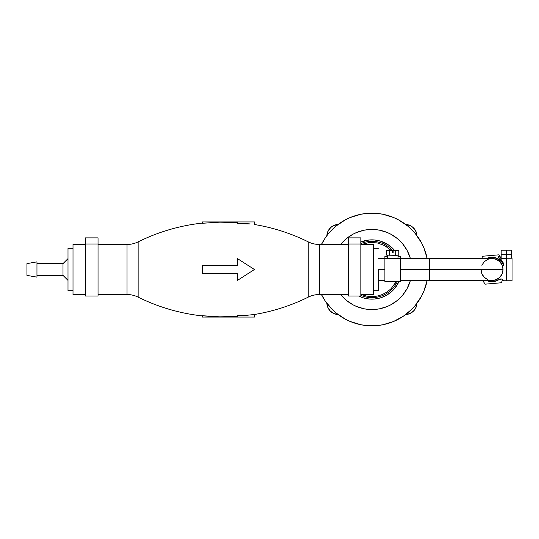 <?xml version="1.0" encoding="UTF-8"?>
<svg xmlns="http://www.w3.org/2000/svg" width="539" height="539" viewBox="0 0 539 539"><rect width="100%" height="100%" fill="white"/><g stroke="black" fill="none" stroke-linecap="round" stroke-linejoin="round"><path stroke-width="0.81" d="M322.234 242.954L325.078 238.211L321.453 244.47A56.319 56.319 0 0 1 427.137 258.484M340.641 244.47A40.048 40.048 0 0 1 410.408 258.484L407.221 250.622L402.862 244.093L400.221 241.182L397.31 238.541L390.782 234.182L387.231 232.498L379.719 230.22L375.831 229.641L367.975 229.641L364.088 230.22L356.575 232.498L353.025 234.182L346.496 238.541L340.641 244.47M398.88 281.762A29.632 29.632 0 0 1 358.704 296.032L363.299 297.858L368.999 298.99L374.807 298.99L380.507 297.858L385.87 295.635L390.701 292.407L394.811 288.298L398.88 281.762M360.861 295.406A28.163 28.163 0 0 0 397.25 281.762A28.163 28.163 0 0 1 360.861 295.406M360.861 243.594A28.163 28.163 0 0 1 393.16 251.026A28.163 28.163 0 0 0 360.861 243.594M360.861 241.998A29.632 29.632 0 0 1 394.642 250.494M398.031 255.52A29.632 29.632 0 0 1 398.442 256.321L398.031 255.52M340.641 294.53L346.496 300.459L353.025 304.818L356.575 306.502L364.088 308.78L367.975 309.359L375.831 309.359L379.719 308.78L387.231 306.502L390.782 304.818L397.31 300.459L400.221 297.818L402.862 294.907L407.221 288.378L410.408 280.516A40.048 40.048 0 0 1 340.641 294.53M360.564 242.119L368.999 240.01L374.807 240.01L380.507 241.142L388.37 244.861L394.811 250.702M427.137 280.489L423.937 291.053L421.572 296.046L415.441 305.229L411.729 309.325L403.192 316.326L393.457 321.534L382.892 324.741L377.421 325.549L366.385 325.549L360.914 324.741L350.35 321.534L345.351 319.169L336.174 313.038L332.078 309.325L325.078 300.789L321.453 294.53A56.319 56.319 0 0 0 427.137 280.516M325.078 238.211L328.366 233.771L336.174 225.962L345.351 219.831L350.35 217.466L360.914 214.259L366.385 213.451L377.421 213.451L382.892 214.259L393.457 217.466L398.449 219.831L407.632 225.962L411.729 229.675L415.441 233.771L421.572 242.954L423.937 247.947L427.137 258.511M349.656 302.797L353.025 304.818M360.908 308.012L363.394 308.631M371.903 309.548L374.524 309.467M380.413 308.631L383.525 307.823M405.2 291.747L407.221 288.378M410.408 258.484L410.226 257.871M394.15 236.203L390.782 234.182M382.899 230.988L380.413 230.369M371.903 229.452L369.282 229.533M363.394 230.369L360.274 231.177M340.614 316.326L345.351 319.169M388.248 323.393L393.457 321.534M418.729 300.789L421.572 296.046M425.797 253.148L423.937 247.947M403.192 222.674L398.449 219.831M355.551 215.607L350.35 217.466M391.253 250.494L384.691 245.582L377.192 242.9L369.242 242.51L361.453 244.47M361.453 294.53L366.614 296.1L371.903 296.625L377.192 296.1L382.286 294.557L386.975 292.05L391.085 288.682L396.098 281.762M393.039 252.495L392.399 251.733M338.714 224.426L333.634 225.565L330.73 227.505L327.732 231.763L326.843 235.718A11.892 11.892 0 0 1 338.121 224.44M416.964 303.282A11.892 11.892 0 0 1 405.685 314.56M338.121 314.56A11.892 11.892 0 0 1 326.843 303.282M405.685 224.44A11.892 11.892 0 0 1 416.964 235.718L416.074 231.763L413.076 227.505L410.172 225.565L405.092 224.426M332.112 312.573L334.167 313.671L330.306 311.097L327.732 307.237L326.829 302.689M416.977 302.689L416.074 307.237L413.494 311.097L409.64 313.671L405.092 314.574M338.714 314.574L334.167 313.671M394.454 284.572L395.821 282.288M386.975 246.95L384.691 245.582M509.059 254.731L511.686 254.731L506.431 254.731L506.431 280.765L512.05 280.765L503.642 280.765L506.431 280.765L506.431 258.235L512.05 258.235L506.431 258.235L506.431 254.731L501.169 254.731L501.169 250.224L506.431 250.224L506.431 254.731L506.431 250.224L511.686 250.224L511.686 254.731L511.686 250.224L501.169 250.224L501.169 257.878L502.577 258.666L503.642 258.235L502.382 258.653A1.502 1.502 0 0 0 502.442 258.659M486.629 258.484L487.33 258.168L486.629 258.484A12.262 12.262 0 0 1 503.642 265.559L503.642 263.901A12.842 12.842 0 0 0 498.204 257.191L498.858 256.119A14.095 14.095 0 0 1 501.519 258.221L502.995 258.605A1.502 1.502 0 0 0 502.995 258.605A1.502 1.502 0 0 0 503.002 258.605L506.431 258.235L503.642 258.235A1.502 1.502 0 0 1 501.519 258.221L503.325 258.471M499.134 279.492L497.51 280.469L499.134 279.492A3.005 3.005 0 0 1 503.642 280.765L501.688 279.054L499.134 279.492A12.262 12.262 0 0 1 486.629 280.516L487.33 280.832L486.629 280.516M495.759 281.183L497.51 280.469L492.026 281.762L487.33 280.832M489.634 257.474L487.33 258.168L492.026 257.238L497.537 258.545L501.876 262.19L503.642 265.559L503.642 263.901L502.739 261.9L499.983 258.491L498.204 257.191A12.842 12.842 0 0 1 503.642 263.901M494.175 280.3L498.144 278.656L499.815 277.289L502.2 273.718L503.042 269.5L429.448 269.5L429.448 280.516L492.026 280.516L496.237 279.674L499.815 277.289L502.2 273.718L503.042 269.5L502.826 267.351L502.2 265.282L499.815 261.711L496.237 259.326L492.026 258.484A11.016 11.016 0 0 1 503.042 269.5L502.2 265.282L499.815 261.711M487.808 259.326L489.877 258.7L487.808 259.326L484.238 261.711L481.853 265.282M481.01 269.5L481.853 273.718L482.87 275.618L484.238 277.289L487.808 279.674M501.688 258.37A1.502 1.502 0 0 0 501.883 258.491L501.263 257.965M498.204 257.191L498.858 256.119L500.253 257.09A14.095 14.095 0 0 0 500.246 257.083M500.253 257.09L501.519 258.221M503.311 280.179L502.308 279.303M501.688 279.054L501.027 278.939M493.913 281.621L489.634 281.526M492.026 257.238L493.926 257.386M497.537 258.545L500.623 260.755M481.853 273.718L484.238 277.289L485.909 278.656M498.144 260.344L496.237 259.326M494.175 258.7L492.026 258.484A11.016 11.016 0 0 1 503.042 269.5A11.016 11.016 0 0 1 492.026 280.516M502.382 258.653L502.995 258.605L502.382 258.653M388.323 258.572L387.521 258.653L387.521 255.19L387.521 258.653L392.776 258.801L398.031 258.653L398.031 255.19L398.031 258.653L387.723 258.612M394.137 255.297L387.521 255.149M398.031 255.149L396.495 255.257M392.399 250.776L386.706 250.648L392.399 250.776M384.893 281.169L400.659 281.169L400.659 258.572L384.893 258.653L387.521 258.572L384.893 258.572L384.893 281.169L400.659 281.169L400.659 258.653L384.893 258.653L384.893 281.762L400.659 281.762L400.659 281.284M400.659 280.516L429.448 280.516L429.448 269.5L400.659 269.5L429.448 269.5L429.448 258.484L398.031 258.498L400.659 258.498L400.659 256.321L400.659 258.841M400.659 258.572L398.031 258.572L400.659 258.572M378.385 258.484L384.893 258.484L384.893 256.321L387.521 256.321L384.893 256.321L384.893 258.498L387.521 258.498L384.893 258.498L384.893 258.841M400.659 256.321L398.031 256.321L400.659 256.321M384.893 281.284L384.893 281.762M397.829 258.612L397.23 258.572M393.16 250.52L398.847 250.648L393.16 250.494L397.263 250.648L393.16 250.776L393.16 252.798L393.16 250.797L398.847 250.648L398.847 255.149L398.847 250.648L393.16 250.52M392.399 252.798L392.399 250.797L392.399 252.798L393.16 252.798L392.399 252.798M393.16 252.495L392.399 252.495L393.16 252.495M395.815 255.297L397.331 255.223L395.815 255.297L395.815 250.797L395.815 255.297L392.776 255.297L395.815 255.297M398.847 255.149L397.331 255.223M389.744 255.297L389.744 250.797L389.744 255.297M386.706 255.149L386.706 250.648L386.706 255.149L388.228 255.223L386.706 255.149M388.228 255.223L387.703 255.19M378.385 269.5L384.893 269.5L378.385 269.5L378.385 290.777L373.379 290.777L378.385 290.777L378.385 269.5M492.026 258.484L429.448 258.484L429.448 269.5L503.042 269.5M485.181 284.168L501.304 282.766L502.772 279.613L501.304 282.766L485.181 284.168L482.621 280.516L485.181 284.168M500.718 257.474L498.871 254.832L482.749 256.234L481.698 258.484L482.749 256.234L498.871 254.832L500.718 257.474M138.146 241.863A191.486 191.486 0 0 1 202.253 223.092A191.486 191.486 0 0 0 138.146 241.863L138.146 297.137A25.03 25.03 0 0 0 127.029 294.53L127.029 244.47A25.03 25.03 0 0 0 138.146 241.863A25.03 25.03 0 0 1 127.029 244.47L98.037 244.47L127.029 244.47L127.029 294.53L98.037 294.53L127.029 294.53A25.03 25.03 0 0 1 138.146 297.137A191.486 191.486 0 0 0 202.253 315.908A191.486 191.486 0 0 1 138.146 297.137L138.146 241.863M227.957 222.183L237.369 222.654L219.932 222.156L202.253 223.281L202.253 221.94L202.253 223.281L219.831 222.156L237.369 222.654L219.932 222.156L202.253 223.281L219.831 222.156M237.369 223.759L250.184 223.934L237.369 223.759L245.919 223.618L237.369 223.759L237.369 221.94L254.442 221.94L254.442 224.507A191.486 191.486 0 0 1 308.241 241.863A25.03 25.03 0 0 0 319.357 244.47L319.357 294.53A25.03 25.03 0 0 0 308.241 297.137A191.486 191.486 0 0 1 254.442 314.493L254.442 317.06L202.253 317.06L202.253 315.719L202.253 317.06L237.369 317.06L237.369 315.241L237.369 317.06L254.442 317.06L254.442 314.493A191.486 191.486 0 0 0 308.241 297.137L308.241 241.863A191.486 191.486 0 0 0 254.442 224.507L254.442 221.94L237.369 221.94L237.369 223.759M241.647 315.443L237.369 315.241L245.919 315.382L254.442 314.493L245.919 315.382L237.369 315.241M210.762 316.467L202.253 315.719L219.905 316.844L237.369 316.346L227.882 316.817M202.253 273.691L237.369 273.691L237.369 280.455L254.442 269.5L237.369 258.545L237.369 265.309L202.253 265.309L202.253 273.691L237.369 273.691L237.369 280.455L254.442 269.5L237.369 258.545L241.647 261.294L237.369 258.545L237.369 265.309L202.253 265.309M250.184 266.771L249.166 266.118M98.037 244.005L85.519 244.005L85.519 296.032L98.037 296.032L98.037 237.874L85.519 237.874L85.519 244.005L85.519 237.874L98.037 237.874L98.037 244.005L85.519 244.005L85.519 296.032L98.037 296.032L98.037 244.005M85.519 294.53L73.008 294.53L73.008 244.47L85.519 244.47L73.008 244.47L73.008 294.53L85.519 294.53M73.008 290.777L68.002 290.777L68.002 248.223L73.008 248.223L68.002 248.223L68.002 290.777L73.008 290.777M68.002 280.388L62.996 275.382L36.962 275.382L62.996 275.382L62.996 263.618L68.002 258.612L62.996 263.618L36.962 263.618L62.996 263.618L62.996 275.382L68.002 280.388M36.962 277.147L26.95 275.382L26.95 263.618L36.962 261.853L26.95 263.618L26.95 275.382L36.962 277.147L36.962 261.853L36.962 277.147M348.349 294.53L319.357 294.53L348.349 294.53M319.357 244.47L348.349 244.47L319.357 244.47L319.357 294.53A25.03 25.03 0 0 0 308.241 297.137L308.241 241.863A25.03 25.03 0 0 0 319.357 244.47M373.379 294.53L360.861 294.53L373.379 294.53L373.379 244.47L373.379 294.53M360.861 244.47L373.379 244.47L360.861 244.47M373.379 248.223L378.385 248.223L373.379 248.223M202.253 221.94L237.369 221.94L202.253 221.94M250.184 223.934L245.919 223.618M237.369 316.346L219.757 316.844L202.253 315.719L219.905 316.844L237.369 316.346M348.349 296.032L348.349 237.874L360.861 237.874L360.861 244.005L348.349 244.005L360.861 244.005L360.861 237.874L348.349 237.874L348.349 296.032L360.861 296.032L360.861 244.005L360.861 296.032M241.647 261.294L243.783 262.661M250.184 272.229L243.783 276.339M219.905 265.309L237.369 265.309M511.686 254.731L511.686 258.235M512.05 258.235L512.05 280.765M378.385 280.516L384.893 280.516"/></g></svg>

